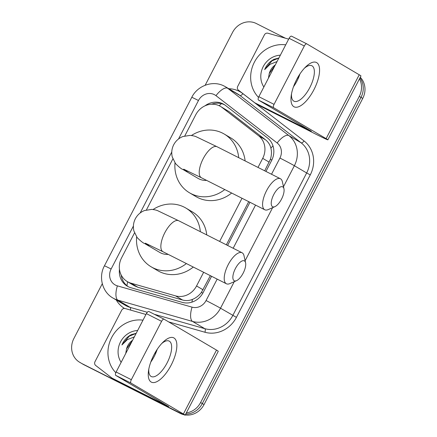 <?xml version="1.0" encoding="UTF-8"?>
<svg xmlns="http://www.w3.org/2000/svg" width="437" height="437" viewBox="0 0 437 437"><rect width="100%" height="100%" fill="white"/><g stroke="black" fill="none" stroke-linecap="round" stroke-linejoin="round"><path stroke-width="0.66" d="M264.707 170.807L270.388 159.33C271.617 155.452 271.781 151.705 270.88 148.094C270.071 144.751 268.302 142.009 265.581 139.862L229.059 111.615L220.423 106.382A18.611 17.032 -59.5 0 0 219.538 105.896A18.611 17.032 -59.5 0 0 195.771 114.74L184.791 135.912M257.999 167.42L262.703 158.347A18.611 17.032 -59.5 0 0 258.573 135.732L222.051 107.48A18.611 17.032 -59.5 0 0 220.423 106.382M134.509 232.916L121.568 257.89A18.611 17.032 -59.5 0 0 127.32 281.603L134.257 285.694L137.988 287.306L182.568 300.017C185.927 300.929 189.221 300.722 192.455 299.389C195.962 297.974 198.95 295.647 201.413 292.402L210.355 275.665M226.35 244.818L248.719 201.659M127.32 281.603A18.611 17.032 -59.5 0 0 130.98 283.171L175.554 295.882A18.611 17.032 -59.5 0 0 196.552 285.962L203.647 272.278M219.636 241.426L242.011 198.267M172.872 158.91L146.428 209.924M177.75 411.807A18.611 17.032 120.5 0 1 176.821 411.375L82.238 363.753A18.611 17.032 120.5 0 1 81.353 363.267A18.611 17.032 120.5 0 0 82.238 363.753L178.547 412.391L83.964 364.769A18.611 17.032 120.5 0 1 83.079 364.283L79.627 362.251A18.611 17.032 120.5 0 1 73.869 338.533L102.296 283.7M359.465 78.868A18.611 17.032 120.5 0 1 359.29 96.369L200.588 402.532L202.315 403.553A18.611 17.032 120.5 0 1 185.709 414.09A18.611 17.032 120.5 0 0 202.315 403.553L361.017 97.385L202.315 403.553L204.041 404.569A18.611 17.032 120.5 0 1 185.255 414.953M181 413.38A18.611 17.032 120.5 0 1 178.547 412.391A18.611 17.032 120.5 0 0 181 413.38M359.957 77.928A18.611 17.032 120.5 0 1 361.017 97.385A18.611 17.032 120.5 0 0 359.957 77.928M360.285 77.289A18.611 17.032 120.5 0 1 362.743 98.401L204.041 404.569M183.879 414.702A18.611 17.032 120.5 0 1 180.273 413.407L83.964 364.769M265.953 171.435L271.601 160.532A18.611 17.032 -59.5 0 0 267.471 137.917L225.47 105.432A18.611 17.032 -59.5 0 0 223.842 104.334A18.611 17.032 -59.5 0 0 222.957 103.848A18.611 17.032 -59.5 0 0 204.953 105.858M211.574 104.219A18.611 17.032 120.5 0 1 224.684 104.864A18.611 17.032 120.5 0 1 224.689 104.869M205.166 85.242L232.571 32.371A18.611 17.032 120.5 0 1 256.339 23.532L285.405 38.21M80.517 362.732A18.611 17.032 120.5 0 1 79.627 362.251M200.588 402.532A18.611 17.032 120.5 0 1 186.315 412.916M119.454 269.208A18.611 17.032 -59.5 0 0 127.309 286.175A18.611 17.032 -59.5 0 0 130.969 287.743L182.229 302.36A18.611 17.032 -59.5 0 0 203.227 292.44L211.601 276.293M227.59 245.447L249.959 202.282M128.188 286.656A18.611 17.032 120.5 0 1 121.196 275.02M258.524 97.385A31.022 28.383 120.5 0 1 254.389 62.18A31.022 28.383 120.5 0 1 285.711 44.847M298.515 76.224A20.228 18.507 120.5 0 1 297.925 79.092M274.96 65.594L269.247 73.547A14.022 12.831 120.5 0 1 275.305 64.927M263.855 87.018A20.228 18.507 120.5 0 1 263.216 66.615A20.228 18.507 120.5 0 1 280.357 55.182M278.899 57.99L274.092 59.285C269.716 61.53 266.565 64.976 264.653 69.62L270.044 64.321L277.053 61.557M269.247 73.547L268.444 78.157M278.861 58.066L271.961 60.869L264.653 69.62M296.641 79.578A24.816 9.996 -63.2 0 1 305.703 66.888A24.816 9.996 -63.2 0 1 318.906 65.577A24.816 9.996 -63.2 0 1 313.897 89.749A24.816 9.996 -63.2 0 1 297.684 107.054A24.816 9.996 -63.2 0 1 291.222 95.561A24.816 9.996 -63.2 0 1 296.641 79.578M291.528 93.742A19.851 7.997 116.8 0 0 293.975 101.204A19.851 7.997 116.8 0 0 309.828 87.547A19.851 7.997 116.8 0 0 311.876 65.758A19.851 7.997 116.8 0 0 304.42 68.216M299.94 73.968A19.851 7.997 -63.2 0 1 296.963 81.053A19.851 7.997 -63.2 0 1 293.5 86.723M258.496 100.073A3.103 1.251 -63.2 0 1 258.841 96.686L274.048 104.367A3.103 1.251 116.8 0 0 273.699 107.753L258.496 100.073L311.346 131.258L254.995 102.908A3.103 2.841 -59.5 0 1 254.58 102.64L238.4 90.131A3.103 2.841 -59.5 0 1 237.712 86.362L264.401 34.873A3.103 2.841 -59.5 0 1 267.897 33.217L287.644 38.849A3.103 2.841 -59.5 0 1 288.109 39.03L288.6 39.281M254.995 102.908L261.468 106.721L314.465 133.487A24.816 0.595 -152.6 0 0 327.87 139.824A24.816 0.595 -152.6 0 0 326.117 138.644L273.699 107.753M261.468 106.721A3.103 2.841 120.5 0 1 261.321 106.639L254.847 102.826M327.87 139.824L360.984 75.945A24.816 0.595 -152.6 0 0 359.225 74.765L306.812 43.88A3.103 1.251 116.8 0 0 306.779 43.864A3.103 1.251 116.8 0 0 304.305 45.994L289.097 38.314A3.103 1.251 -63.2 0 1 291.577 36.184A3.103 1.251 -63.2 0 1 291.605 36.2L306.752 43.847M274.048 104.367L304.305 45.994M258.841 96.686L289.097 38.314M115.81 372.712A31.022 28.383 120.5 0 1 111.67 337.506A31.022 28.383 120.5 0 1 142.997 320.174M155.801 351.55A20.228 18.507 120.5 0 1 155.206 354.418M132.242 340.92L126.528 348.873A14.022 12.831 120.5 0 1 132.586 340.254M121.136 362.349A20.228 18.507 120.5 0 1 120.503 341.942A20.228 18.507 120.5 0 1 137.639 330.509M136.186 333.316L131.379 334.611C126.998 336.856 123.851 340.303 121.934 344.951L127.325 339.647L134.334 336.883M126.528 348.873L125.73 353.489M136.142 333.398L129.248 336.195L121.934 344.951M273.775 194.52A11.165 4.501 116.8 0 0 274.906 206.652A11.165 4.501 116.8 0 0 281.537 199.097A11.165 4.501 116.8 0 0 283.946 188.751A11.165 4.501 116.8 0 0 273.775 194.52M274.906 206.652L268.307 209.563A17.371 6.997 -63.2 0 1 264.756 209.755A17.371 6.997 -63.2 0 1 266.548 190.69A17.371 6.997 -63.2 0 1 280.417 178.744A17.371 6.997 -63.2 0 1 282.368 181.716L283.946 188.751M183.72 169.179L201.397 177.755A17.371 6.997 116.8 0 1 203.189 158.691A17.371 6.997 116.8 0 1 217.063 146.745L196.186 136.748C194.989 136.153 192.974 135.699 190.139 135.383L182.863 136.535C178.809 138.158 175.756 140.9 173.702 144.751C171.736 148.656 171.26 152.726 172.265 156.976L175.521 163.585C179.061 167.131 181.535 169.097 182.939 169.485L198.037 178.383A17.371 15.896 -59.5 0 0 198.868 178.831A17.371 15.896 -59.5 0 0 206.603 180.388M224.765 189.56A34.124 31.218 120.5 0 1 191.16 193.7A34.124 31.218 120.5 0 1 189.532 192.815A34.124 31.218 120.5 0 1 175.002 162.897M191.422 135.503A34.124 31.218 120.5 0 1 222.559 133.132A34.124 31.218 120.5 0 1 224.181 134.017A34.124 31.218 120.5 0 1 238.706 157.675M231.654 193.039A34.124 31.218 120.5 0 1 197.628 197.513A34.124 31.218 120.5 0 1 196.005 196.628L189.532 192.815M224.181 134.017L230.654 137.83A34.124 31.218 120.5 0 1 245.119 160.914M235.412 268.531A11.165 4.501 116.8 0 0 236.543 280.663A11.165 4.501 116.8 0 0 243.18 273.109A11.165 4.501 116.8 0 0 245.583 262.763A11.165 4.501 116.8 0 0 235.412 268.531M236.543 280.663L229.944 283.569A17.371 6.997 -63.2 0 1 226.393 283.766A17.371 6.997 -63.2 0 1 228.185 264.702A17.371 6.997 -63.2 0 1 242.06 252.75A17.371 6.997 -63.2 0 1 244.01 255.721L245.583 262.763M145.357 243.19L163.034 251.767A17.371 6.997 116.8 0 1 164.831 232.697A17.371 6.997 116.8 0 1 178.7 220.751L157.823 210.76C156.626 210.164 154.616 209.705 151.776 209.389L144.5 210.547C140.446 212.169 137.393 214.906 135.339 218.762C133.372 222.662 132.897 226.737 133.902 230.982L137.158 237.597C140.698 241.137 143.172 243.103 144.576 243.491L159.674 252.389A17.371 15.896 -59.5 0 0 160.505 252.843A17.371 15.896 -59.5 0 0 168.24 254.394M186.402 263.566A34.124 31.218 120.5 0 1 152.797 267.712A34.124 31.218 120.5 0 1 151.169 266.821A34.124 31.218 120.5 0 1 136.639 236.909M153.059 209.509A34.124 31.218 120.5 0 1 184.196 207.138A34.124 31.218 120.5 0 1 185.818 208.028A34.124 31.218 120.5 0 1 200.348 231.686M193.291 267.045A34.124 31.218 120.5 0 1 159.27 271.524A34.124 31.218 120.5 0 1 157.642 270.634L151.169 266.821M185.818 208.028L192.291 211.841A34.124 31.218 120.5 0 1 206.761 234.926M153.922 354.904A24.816 9.996 -63.2 0 1 162.99 342.22A24.816 9.996 -63.2 0 1 176.187 340.909A24.816 9.996 -63.2 0 1 171.178 365.075A24.816 9.996 -63.2 0 1 154.966 382.38A24.816 9.996 -63.2 0 1 148.509 370.893A24.816 9.996 -63.2 0 1 153.922 354.904M148.809 369.074A19.851 7.997 116.8 0 0 151.262 376.53A19.851 7.997 116.8 0 0 167.114 362.874A19.851 7.997 116.8 0 0 169.163 341.084A19.851 7.997 116.8 0 0 161.706 343.542M157.227 349.294A19.851 7.997 -63.2 0 1 154.25 356.379A19.851 7.997 -63.2 0 1 150.787 362.049M115.778 375.399A3.103 1.251 -63.2 0 1 116.127 372.013L131.335 379.693A3.103 1.251 116.8 0 0 130.985 383.08L115.778 375.399L168.633 406.585L112.282 378.234A3.103 2.841 -59.5 0 1 111.861 377.967L95.681 365.458A3.103 2.841 -59.5 0 1 94.993 361.689L121.683 310.199A3.103 2.841 -59.5 0 1 125.184 308.544L144.931 314.176A3.103 2.841 -59.5 0 1 145.39 314.356L145.882 314.607M112.282 378.234L118.749 382.047L171.752 408.813A24.816 0.595 -152.6 0 0 185.157 415.15A24.816 0.595 -152.6 0 0 183.398 413.97L130.985 383.08M118.749 382.047A3.103 2.841 120.5 0 1 118.602 381.965L112.134 378.152M185.157 415.15L218.265 351.272A24.816 0.595 -152.6 0 0 216.506 350.092L164.093 319.207A3.103 1.251 116.8 0 0 164.066 319.19A3.103 1.251 116.8 0 0 161.586 321.321L146.384 313.64A3.103 1.251 -63.2 0 1 148.859 311.51A3.103 1.251 -63.2 0 1 148.886 311.526L164.033 319.174M131.335 379.693L161.586 321.321M116.127 372.013L146.384 313.64M229.059 111.615L222.051 107.48M126.981 285.749A18.611 7.309 -74.1 0 1 127.631 281.789M271.836 160.068A18.611 0.448 -152.6 0 0 270.388 159.33M270.88 148.094A18.611 7.462 -52.3 0 1 272.994 145.892M202.85 293.134A18.611 0.448 -152.6 0 0 201.413 292.402M219.221 105.743A18.611 7.462 -52.3 0 1 221.428 103.651M191.903 302.153A18.611 7.309 -74.1 0 1 192.455 299.389M265.581 139.862L258.573 135.732M269.187 162.165L262.703 158.347M203.041 289.78L196.552 285.962M182.568 300.017L175.554 295.882M137.988 287.306L130.98 283.171M362.743 98.401L359.29 96.369M180.273 413.407L176.821 411.375M271.524 174.254L279.92 158.063A12.411 11.351 -59.5 0 0 277.162 142.986L215.987 95.67A12.411 11.351 -59.5 0 0 214.31 94.616A12.411 11.351 -59.5 0 0 198.469 100.51L178.525 138.982M224.334 86.144A24.816 22.708 120.5 0 1 225.519 86.788L224.219 86.084C212.901 80.02 197.469 85.597 191.767 97.342A12.411 0.295 27.4 0 1 198.469 100.51M133.4 226.027L111.124 269.006A12.411 11.351 -59.5 0 0 115.554 285.142A12.411 11.351 -59.5 0 0 117.4 285.864L192.067 307.156A12.411 11.351 -59.5 0 0 206.062 300.541L217.173 279.106M234.27 281.663L220.516 308.205A24.816 22.708 120.5 0 1 192.515 321.43L117.853 300.137A24.816 22.708 120.5 0 1 114.161 298.695A24.816 22.708 120.5 0 1 112.975 298.05L125.272 305.294A24.816 22.708 -59.5 0 0 126.451 305.944A24.816 22.708 -59.5 0 0 130.15 307.386L147.307 312.28M130.499 310.062A3.103 1.218 105.9 0 0 130.15 307.386L117.853 300.137A12.411 4.873 -74.1 0 1 117.4 285.864M228.808 88.727A27.919 25.543 120.5 0 1 239.137 91.273A27.919 25.543 120.5 0 1 242.901 93.649L304.076 140.96A27.919 25.543 120.5 0 1 310.275 174.887L236.422 317.366A27.919 25.543 120.5 0 1 204.926 332.246L168.693 321.916M124.507 308.446A27.919 25.543 120.5 0 1 116.269 299.99M215.987 95.67A12.411 4.976 -52.3 0 1 227.682 88.258L288.857 135.568L301.153 142.817L239.979 95.501A24.816 22.708 -59.5 0 0 237.81 94.037L225.519 86.788A24.816 22.708 120.5 0 1 227.682 88.258L239.979 95.501A3.103 1.245 127.7 0 0 242.901 93.649M277.162 142.986A12.411 4.976 -52.3 0 1 288.857 135.568A24.816 22.708 120.5 0 1 294.369 165.721L306.665 172.97A24.816 22.708 -59.5 0 0 301.153 142.817A3.103 1.245 127.7 0 0 304.076 140.96M192.067 307.156A12.411 4.873 -74.1 0 0 192.515 321.43L204.811 328.679A24.816 22.708 -59.5 0 0 232.812 315.448L306.665 172.97L310.275 174.887M154.37 314.296L204.811 328.679A3.103 1.218 105.9 0 1 204.926 332.246M206.062 300.541A12.411 0.295 27.4 0 1 220.516 308.205L236.422 317.366M279.92 158.063A12.411 0.295 27.4 0 1 294.369 165.721L283.487 186.714M272.633 207.651L245.124 260.72M171.763 152.021L140.162 212.988M233.161 248.26L255.536 205.1M191.767 97.342L104.421 265.838A12.411 0.295 27.4 0 1 111.124 269.006M326.117 138.644L359.225 74.765M307.998 129.674L308.167 129.347M182.939 169.485A17.371 15.896 -59.5 0 0 183.769 169.938A17.371 15.896 -59.5 0 0 188.538 171.397M144.576 243.491A17.371 15.896 -59.5 0 0 145.406 243.944A17.371 15.896 -59.5 0 0 150.175 245.403M183.398 413.97L216.506 350.092M165.279 405.001L165.448 404.673M104.421 265.838C98.352 276.872 102.171 292.009 112.975 298.05M306.779 43.864L291.577 36.184M201.397 177.755L264.756 209.755M217.063 146.745L280.417 178.744M163.034 251.767L226.393 283.766M178.7 220.751L242.06 252.75M164.066 319.19L148.859 311.51"/></g></svg>
